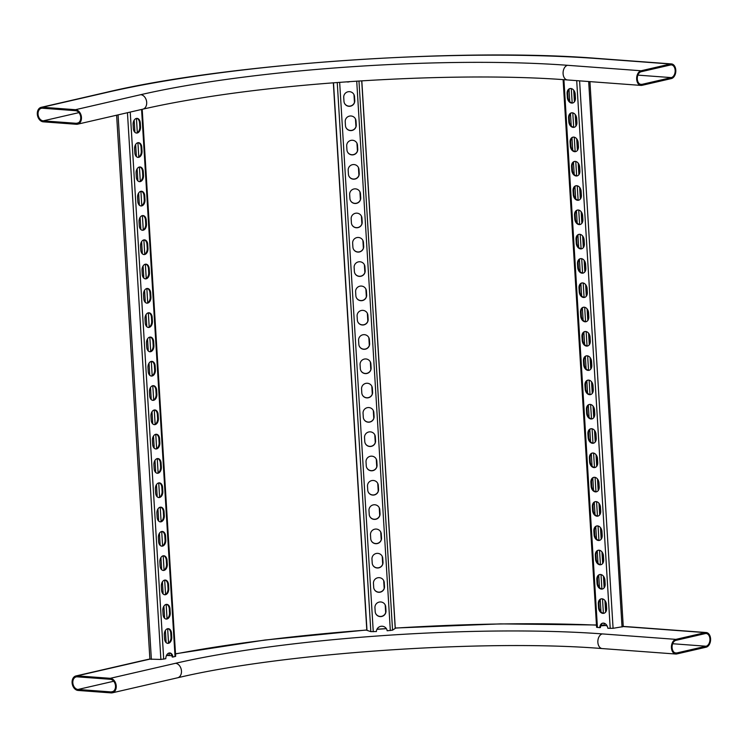 <?xml version="1.0" encoding="UTF-8"?>
<svg xmlns="http://www.w3.org/2000/svg" width="748" height="748" viewBox="0 0 748 748"><rect width="100%" height="100%" fill="white"/><g stroke="black" fill="none" stroke-linecap="round" stroke-linejoin="round"><path stroke-width="1.12" d="M77.998 689.469A6.405 4.694 77 0 1 72.827 682.793A6.405 4.694 77 0 1 76.174 676.912A6.405 4.694 77 0 1 77.222 676.837L110.33 679.287A6.405 4.694 77 0 1 115.426 685.252A6.405 4.694 77 0 1 112.153 691.844A6.405 4.694 77 0 1 111.106 691.928L77.998 689.469L113.715 681.241M72.098 682.737A7.387 5.423 77 0 1 75.95 675.949A7.387 5.423 77 0 1 77.166 675.865L110.274 678.314A7.387 5.423 77 0 1 116.155 685.205A7.387 5.423 77 0 1 112.378 692.807A7.387 5.423 77 0 1 111.162 692.9L78.054 690.441A7.387 5.423 77 0 1 72.098 682.737M672.097 647.637A6.405 4.245 94.2 0 0 675.865 653.051A6.405 4.245 94.2 0 0 676.725 652.976L706.075 646.225A6.405 4.245 94.2 0 0 709.946 639.568A6.405 4.245 94.2 0 0 706.159 633.519A6.405 4.245 94.2 0 0 705.299 633.584L675.949 640.344A6.405 4.245 94.2 0 0 672.097 647.637M675.893 639.372A7.387 4.899 94.2 0 0 671.442 647.787A7.387 4.899 94.2 0 0 675.79 654.033A7.387 4.899 94.2 0 0 676.781 653.948L706.131 647.198A7.387 4.899 94.2 0 0 710.6 639.521A7.387 4.899 94.2 0 0 706.234 632.537A7.387 4.899 94.2 0 0 705.242 632.612L675.893 639.372L602.318 633.911A7.387 4.899 94.2 0 0 597.867 642.326A7.387 4.899 94.2 0 0 602.215 648.572L675.79 654.033M670.526 64.973A6.405 4.245 -85.8 0 1 671.386 64.908A6.405 4.245 -85.8 0 1 675.154 70.312A6.405 4.245 -85.8 0 1 671.293 77.605L641.943 84.365A6.405 4.245 -85.8 0 1 641.083 84.431A6.405 4.245 -85.8 0 1 637.296 78.381A6.405 4.245 -85.8 0 1 641.167 71.733L670.526 64.973M675.799 70.162A7.387 4.899 -85.8 0 1 671.358 78.577L641.999 85.337A7.387 4.899 -85.8 0 1 641.008 85.412A7.387 4.899 -85.8 0 1 636.642 78.428A7.387 4.899 -85.8 0 1 641.111 70.761L670.46 64.001A7.387 4.899 -85.8 0 1 671.461 63.926A7.387 4.899 -85.8 0 1 675.799 70.162M80.728 117.352A6.405 4.694 -103 0 0 75.557 110.676L42.449 108.217A6.405 4.694 -103 0 0 41.402 108.301A6.405 4.694 -103 0 0 38.12 114.883A6.405 4.694 -103 0 0 43.216 120.858L76.324 123.308A6.405 4.694 -103 0 0 77.381 123.233A6.405 4.694 -103 0 0 80.728 117.352M76.39 124.28A7.387 5.423 -103 0 0 77.596 124.196A7.387 5.423 -103 0 0 81.457 117.408A7.387 5.423 -103 0 0 75.492 109.704L42.384 107.245A7.387 5.423 -103 0 0 41.177 107.338A7.387 5.423 -103 0 0 37.4 114.94A7.387 5.423 -103 0 0 43.281 121.831L76.39 124.28M589.929 81.626L623.262 626.59L613.08 628.311L607.844 628.264A5.414 3.974 -103 0 0 602.636 623.168A5.414 3.974 -103 0 0 599.784 627.665L596.595 627.263L563.104 79.643M567.339 97.446L567.106 93.556A5.414 3.974 77 0 1 569.939 88.573A5.414 3.974 77 0 1 575.193 94.155L575.436 98.044A5.414 3.974 77 0 1 572.603 103.018A5.414 3.974 77 0 1 567.339 97.446L567.994 97.296L567.76 93.407A5.414 3.974 77 0 1 570.266 88.516M570.313 146.038L570.079 142.157A5.414 3.974 77 0 1 572.903 137.174A5.414 3.974 77 0 1 578.167 142.756L578.41 146.645A5.414 3.974 77 0 1 575.577 151.62A5.414 3.974 77 0 1 570.313 146.038L570.967 145.888L570.724 142.008A5.414 3.974 77 0 1 573.239 137.118M573.286 194.639L573.052 190.749A5.414 3.974 77 0 1 575.876 185.775A5.414 3.974 77 0 1 581.14 191.357L581.383 195.247A5.414 3.974 77 0 1 578.55 200.221A5.414 3.974 77 0 1 573.286 194.639L573.94 194.489L573.697 190.6A5.414 3.974 77 0 1 576.212 185.719M576.259 243.24L576.025 239.351A5.414 3.974 77 0 1 578.849 234.376A5.414 3.974 77 0 1 584.113 239.958L584.356 243.839A5.414 3.974 77 0 1 581.523 248.822A5.414 3.974 77 0 1 576.259 243.24L576.914 243.091L576.671 239.201A5.414 3.974 77 0 1 579.186 234.32M579.233 291.842L578.989 287.952A5.414 3.974 77 0 1 581.822 282.978A5.414 3.974 77 0 1 587.087 288.55L587.32 292.44A5.414 3.974 77 0 1 584.497 297.424A5.414 3.974 77 0 1 579.233 291.842L579.887 291.692L579.644 287.802A5.414 3.974 77 0 1 582.159 282.922M582.206 340.443L581.963 336.553A5.414 3.974 77 0 1 584.796 331.57A5.414 3.974 77 0 1 590.06 337.152L590.294 341.041A5.414 3.974 77 0 1 587.47 346.025A5.414 3.974 77 0 1 582.206 340.443L582.86 340.293L582.617 336.404A5.414 3.974 77 0 1 585.123 331.514M585.179 389.044L584.936 385.155A5.414 3.974 77 0 1 587.769 380.171A5.414 3.974 77 0 1 593.033 385.753L593.267 389.643A5.414 3.974 77 0 1 590.443 394.617A5.414 3.974 77 0 1 585.179 389.044L585.824 388.885L585.591 385.005A5.414 3.974 77 0 1 588.096 380.115M588.152 437.636L587.909 433.756A5.414 3.974 77 0 1 590.742 428.772A5.414 3.974 77 0 1 596.006 434.354L596.24 438.244A5.414 3.974 77 0 1 593.407 443.218A5.414 3.974 77 0 1 588.152 437.636L588.798 437.486L588.564 433.597A5.414 3.974 77 0 1 591.07 428.716M591.126 486.237L590.883 482.348A5.414 3.974 77 0 1 593.716 477.374A5.414 3.974 77 0 1 598.98 482.956L599.213 486.836A5.414 3.974 77 0 1 596.38 491.819A5.414 3.974 77 0 1 591.126 486.237L591.771 486.088L591.537 482.198A5.414 3.974 77 0 1 594.043 477.318M594.09 534.839L593.856 530.949A5.414 3.974 77 0 1 596.689 525.975A5.414 3.974 77 0 1 601.953 531.548L602.187 535.437A5.414 3.974 77 0 1 599.354 540.421A5.414 3.974 77 0 1 594.09 534.839L594.744 534.689L594.51 530.8A5.414 3.974 77 0 1 597.016 525.919M597.063 583.44L596.829 579.55A5.414 3.974 77 0 1 599.662 574.567A5.414 3.974 77 0 1 604.917 580.149L605.16 584.038A5.414 3.974 77 0 1 602.327 589.022A5.414 3.974 77 0 1 597.063 583.44L597.717 583.29L597.484 579.401A5.414 3.974 77 0 1 599.99 574.511M598.55 607.741L598.316 603.851A5.414 3.974 77 0 1 601.149 598.868A5.414 3.974 77 0 1 606.404 604.449L606.647 608.339A5.414 3.974 77 0 1 603.814 613.313A5.414 3.974 77 0 1 598.55 607.741L599.204 607.591L598.97 603.701A5.414 3.974 77 0 1 601.476 598.811M595.576 559.139L595.343 555.25A5.414 3.974 77 0 1 598.176 550.276A5.414 3.974 77 0 1 603.44 555.848L603.673 559.738A5.414 3.974 77 0 1 600.84 564.721A5.414 3.974 77 0 1 595.576 559.139L596.231 558.99L595.997 555.1A5.414 3.974 77 0 1 598.503 550.21M592.612 510.538L592.369 506.648A5.414 3.974 77 0 1 595.202 501.674A5.414 3.974 77 0 1 600.466 507.247L600.7 511.136A5.414 3.974 77 0 1 597.867 516.12A5.414 3.974 77 0 1 592.612 510.538L593.258 510.388L593.024 506.499A5.414 3.974 77 0 1 595.53 501.618M589.639 461.937L589.396 458.047A5.414 3.974 77 0 1 592.229 453.073A5.414 3.974 77 0 1 597.493 458.655L597.727 462.545A5.414 3.974 77 0 1 594.894 467.519A5.414 3.974 77 0 1 589.639 461.937L590.284 461.787L590.05 457.898A5.414 3.974 77 0 1 592.556 453.017M586.666 413.335L586.423 409.455A5.414 3.974 77 0 1 589.256 404.472A5.414 3.974 77 0 1 594.52 410.054L594.754 413.943A5.414 3.974 77 0 1 591.92 418.917A5.414 3.974 77 0 1 586.666 413.335L587.311 413.186L587.077 409.306A5.414 3.974 77 0 1 589.583 404.416M583.692 364.744L583.449 360.854A5.414 3.974 77 0 1 586.282 355.87A5.414 3.974 77 0 1 591.546 361.452L591.78 365.342A5.414 3.974 77 0 1 588.957 370.316A5.414 3.974 77 0 1 583.692 364.744L584.347 364.594L584.104 360.704A5.414 3.974 77 0 1 586.61 355.814M580.719 316.142L580.476 312.253A5.414 3.974 77 0 1 583.309 307.269A5.414 3.974 77 0 1 588.573 312.851L588.807 316.741A5.414 3.974 77 0 1 585.983 321.724A5.414 3.974 77 0 1 580.719 316.142L581.374 315.993L581.131 312.103A5.414 3.974 77 0 1 583.646 307.213M577.746 267.541L577.512 263.651A5.414 3.974 77 0 1 580.336 258.677A5.414 3.974 77 0 1 585.6 264.25L585.843 268.139A5.414 3.974 77 0 1 583.01 273.123A5.414 3.974 77 0 1 577.746 267.541L578.4 267.391L578.157 263.502A5.414 3.974 77 0 1 580.672 258.621M574.773 218.94L574.539 215.05A5.414 3.974 77 0 1 577.363 210.076A5.414 3.974 77 0 1 582.627 215.658L582.87 219.538A5.414 3.974 77 0 1 580.037 224.522A5.414 3.974 77 0 1 574.773 218.94L575.427 218.79L575.184 214.9A5.414 3.974 77 0 1 577.699 210.02M571.799 170.338L571.566 166.458A5.414 3.974 77 0 1 574.389 161.475A5.414 3.974 77 0 1 579.653 167.056L579.896 170.946A5.414 3.974 77 0 1 577.063 175.92A5.414 3.974 77 0 1 571.799 170.338L572.454 170.189L572.211 166.308A5.414 3.974 77 0 1 574.726 161.418M568.826 121.746L568.592 117.857A5.414 3.974 77 0 1 571.425 112.873A5.414 3.974 77 0 1 576.68 118.455L576.923 122.345A5.414 3.974 77 0 1 574.09 127.319A5.414 3.974 77 0 1 568.826 121.746L569.48 121.597L569.247 117.707A5.414 3.974 77 0 1 571.753 112.817M572.921 102.925A5.414 3.974 77 0 1 567.994 97.296M575.895 151.526A5.414 3.974 77 0 1 570.967 145.888M578.868 200.127A5.414 3.974 77 0 1 573.94 194.489M581.841 248.729A5.414 3.974 77 0 1 576.914 243.091M584.814 297.33A5.414 3.974 77 0 1 579.887 291.692M587.788 345.922A5.414 3.974 77 0 1 582.86 340.293M590.761 394.523A5.414 3.974 77 0 1 585.824 388.885M593.734 443.125A5.414 3.974 77 0 1 588.798 437.486M596.708 491.726A5.414 3.974 77 0 1 591.771 486.088M599.681 540.327A5.414 3.974 77 0 1 594.744 534.689M602.654 588.928A5.414 3.974 77 0 1 597.717 583.29M604.141 613.22A5.414 3.974 77 0 1 599.204 607.591M601.168 564.628A5.414 3.974 77 0 1 596.231 558.99M598.194 516.027A5.414 3.974 77 0 1 593.258 510.388M595.221 467.425A5.414 3.974 77 0 1 590.284 461.787M592.248 418.824A5.414 3.974 77 0 1 587.311 413.186M589.274 370.223A5.414 3.974 77 0 1 584.347 364.594M586.301 321.631A5.414 3.974 77 0 1 581.374 315.993M583.328 273.029A5.414 3.974 77 0 1 578.4 267.391M580.355 224.428A5.414 3.974 77 0 1 575.427 218.79M577.381 175.827A5.414 3.974 77 0 1 572.454 170.189M574.408 127.225A5.414 3.974 77 0 1 569.48 121.597M602.963 623.112A5.414 3.974 -103 0 0 600.438 627.516L599.784 627.665M600.663 625.889L606.46 625.375M573.725 90.218L574.436 101.803M575.212 114.519L575.923 126.103M576.699 138.819L577.409 150.395M578.185 163.12L578.896 174.695M579.672 187.411L580.383 198.996M581.159 211.712L581.86 223.297M582.645 236.013L583.346 247.597M584.132 260.313L584.833 271.898M585.619 284.614L586.32 296.199M587.105 308.915L587.806 320.499M588.582 333.215L589.293 344.8M590.069 357.516L590.78 369.101M591.556 381.817L592.266 393.392M593.042 406.117L593.753 417.693M594.529 430.409L595.24 441.993M596.016 454.709L596.726 466.294M597.502 479.01L598.213 490.595M598.989 503.31L599.7 514.895M600.476 527.611L601.186 539.196M601.962 551.912L602.673 563.496M603.449 576.212L604.16 587.797M604.936 600.513L605.646 612.098M606.422 624.814L606.488 625.861L607.105 625.88M574.66 91.817L575.175 100.326M576.147 116.118L576.661 124.626M577.634 140.418L578.148 148.927M579.12 164.719L579.635 173.227M580.607 189.02L581.121 197.519M582.094 213.311L582.608 221.819M583.58 237.612L584.095 246.12M585.058 261.912L585.581 270.421M586.544 286.213L587.068 294.721M588.031 310.514L588.554 319.022M589.518 334.814L590.041 343.323M591.004 359.115L591.528 367.623M592.491 383.415L593.014 391.924M593.977 407.716L594.501 416.225M595.464 432.017L595.988 440.516M596.951 456.317L597.474 464.817M598.437 480.609L598.961 489.117M599.924 504.909L600.448 513.418M601.411 529.21L601.934 537.719M602.897 553.511L603.421 562.019M604.384 577.811L604.908 586.32M605.871 602.112L606.394 610.62M343.968 101.298L343.734 97.408A5.414 5.348 -22.2 0 1 354.15 94.996A5.414 5.348 -22.2 0 1 354.524 96.66L354.767 100.55A5.414 5.348 -22.2 0 1 344.351 102.972A5.414 5.348 -22.2 0 1 343.968 101.298M346.941 149.899L346.698 146.01A5.414 5.348 -22.2 0 1 357.114 143.588A5.414 5.348 -22.2 0 1 357.497 145.262L357.74 149.151A5.414 5.348 -22.2 0 1 347.324 151.564A5.414 5.348 -22.2 0 1 346.941 149.899M349.914 198.491L349.671 194.611A5.414 5.348 -22.2 0 1 360.087 192.189A5.414 5.348 -22.2 0 1 360.471 193.863L360.714 197.752A5.414 5.348 -22.2 0 1 350.298 200.165A5.414 5.348 -22.2 0 1 349.914 198.491M352.888 247.092L352.645 243.203A5.414 5.348 -22.2 0 1 363.061 240.791A5.414 5.348 -22.2 0 1 363.444 242.464L363.678 246.354A5.414 5.348 -22.2 0 1 353.262 248.766A5.414 5.348 -22.2 0 1 352.888 247.092M355.861 295.694L355.618 291.804A5.414 5.348 -22.2 0 1 366.034 289.392A5.414 5.348 -22.2 0 1 366.417 291.066L366.651 294.946A5.414 5.348 -22.2 0 1 356.235 297.367A5.414 5.348 -22.2 0 1 355.861 295.694M358.834 344.295L358.591 340.405A5.414 5.348 -22.2 0 1 369.007 337.993A5.414 5.348 -22.2 0 1 369.39 339.657L369.624 343.547A5.414 5.348 -22.2 0 1 359.208 345.969A5.414 5.348 -22.2 0 1 358.834 344.295M361.798 392.896L361.565 389.007A5.414 5.348 -22.2 0 1 371.98 386.585A5.414 5.348 -22.2 0 1 372.364 388.259L372.598 392.148A5.414 5.348 -22.2 0 1 362.182 394.561A5.414 5.348 -22.2 0 1 361.798 392.896M364.772 441.488L364.538 437.608A5.414 5.348 -22.2 0 1 374.954 435.186A5.414 5.348 -22.2 0 1 375.337 436.86L375.571 440.75A5.414 5.348 -22.2 0 1 365.155 443.162A5.414 5.348 -22.2 0 1 364.772 441.488M367.745 490.09L367.511 486.2A5.414 5.348 -22.2 0 1 377.927 483.788A5.414 5.348 -22.2 0 1 378.31 485.461L378.544 489.351A5.414 5.348 -22.2 0 1 368.128 491.763A5.414 5.348 -22.2 0 1 367.745 490.09M370.718 538.691L370.484 534.801A5.414 5.348 -22.2 0 1 380.9 532.389A5.414 5.348 -22.2 0 1 381.274 534.063L381.517 537.943A5.414 5.348 -22.2 0 1 371.101 540.365A5.414 5.348 -22.2 0 1 370.718 538.691M373.691 587.292L373.458 583.403A5.414 5.348 -22.2 0 1 383.874 580.99A5.414 5.348 -22.2 0 1 384.248 582.655L384.491 586.544A5.414 5.348 -22.2 0 1 374.075 588.966A5.414 5.348 -22.2 0 1 373.691 587.292M375.178 611.593L374.944 607.703A5.414 5.348 -22.2 0 1 385.36 605.291A5.414 5.348 -22.2 0 1 385.734 606.955L385.977 610.845A5.414 5.348 -22.2 0 1 375.561 613.267A5.414 5.348 -22.2 0 1 375.178 611.593M372.205 562.992L371.971 559.102A5.414 5.348 -22.2 0 1 382.387 556.69A5.414 5.348 -22.2 0 1 382.761 558.363L383.004 562.244A5.414 5.348 -22.2 0 1 372.588 564.665A5.414 5.348 -22.2 0 1 372.205 562.992M369.231 514.39L368.998 510.501A5.414 5.348 -22.2 0 1 379.414 508.088A5.414 5.348 -22.2 0 1 379.788 509.762L380.031 513.652A5.414 5.348 -22.2 0 1 369.615 516.064A5.414 5.348 -22.2 0 1 369.231 514.39M366.258 465.789L366.024 461.899A5.414 5.348 -22.2 0 1 376.44 459.487A5.414 5.348 -22.2 0 1 376.824 461.161L377.057 465.05A5.414 5.348 -22.2 0 1 366.642 467.463A5.414 5.348 -22.2 0 1 366.258 465.789M363.285 417.188L363.051 413.307A5.414 5.348 -22.2 0 1 373.467 410.886A5.414 5.348 -22.2 0 1 373.85 412.559L374.084 416.449A5.414 5.348 -22.2 0 1 363.668 418.861A5.414 5.348 -22.2 0 1 363.285 417.188M360.321 368.596L360.078 364.706A5.414 5.348 -22.2 0 1 370.494 362.284A5.414 5.348 -22.2 0 1 370.877 363.958L371.111 367.848A5.414 5.348 -22.2 0 1 360.695 370.269A5.414 5.348 -22.2 0 1 360.321 368.596M357.348 319.994L357.105 316.105A5.414 5.348 -22.2 0 1 367.52 313.692A5.414 5.348 -22.2 0 1 367.904 315.366L368.138 319.246A5.414 5.348 -22.2 0 1 357.722 321.668A5.414 5.348 -22.2 0 1 357.348 319.994M354.374 271.393L354.131 267.504A5.414 5.348 -22.2 0 1 364.547 265.091A5.414 5.348 -22.2 0 1 364.931 266.765L365.164 270.654A5.414 5.348 -22.2 0 1 354.748 273.067A5.414 5.348 -22.2 0 1 354.374 271.393M351.401 222.792L351.158 218.902A5.414 5.348 -22.2 0 1 361.574 216.49A5.414 5.348 -22.2 0 1 361.957 218.164L362.191 222.053A5.414 5.348 -22.2 0 1 351.784 224.465A5.414 5.348 -22.2 0 1 351.401 222.792M348.428 174.191L348.185 170.31A5.414 5.348 -22.2 0 1 358.601 167.889A5.414 5.348 -22.2 0 1 358.984 169.562L359.227 173.452A5.414 5.348 -22.2 0 1 348.811 175.864A5.414 5.348 -22.2 0 1 348.428 174.191M345.454 125.599L345.221 121.709A5.414 5.348 -22.2 0 1 355.627 119.287A5.414 5.348 -22.2 0 1 356.011 120.961L356.254 124.851A5.414 5.348 -22.2 0 1 345.838 127.263A5.414 5.348 -22.2 0 1 345.454 125.599M346.558 81.831A5.414 5.348 157.8 0 0 349.84 81.607M361.808 80.812L395.29 628.376L392.56 630.153L387.174 630.77A5.414 5.348 157.8 0 0 376.422 631.518L370.83 631.639L366.819 630.293L333.337 82.804M354.113 94.921A5.414 5.348 -22.2 0 1 354.468 96.52L354.702 100.41A5.414 5.348 -22.2 0 1 344.323 102.897M357.086 143.523A5.414 5.348 -22.2 0 1 357.441 145.121L357.675 149.011A5.414 5.348 -22.2 0 1 347.296 151.498M360.059 192.114A5.414 5.348 -22.2 0 1 360.414 193.723L360.648 197.603A5.414 5.348 -22.2 0 1 350.26 200.09M363.032 240.716A5.414 5.348 -22.2 0 1 363.388 242.315L363.622 246.204A5.414 5.348 -22.2 0 1 353.234 248.691M366.006 289.317A5.414 5.348 -22.2 0 1 366.361 290.916L366.595 294.806A5.414 5.348 -22.2 0 1 356.207 297.293M368.979 337.918A5.414 5.348 -22.2 0 1 369.325 339.517L369.568 343.407A5.414 5.348 -22.2 0 1 359.18 345.894M371.952 386.52A5.414 5.348 -22.2 0 1 372.298 388.119L372.541 392.008A5.414 5.348 -22.2 0 1 362.154 394.495M374.926 435.112A5.414 5.348 -22.2 0 1 375.272 436.72L375.515 440.6A5.414 5.348 -22.2 0 1 365.127 443.087M377.899 483.713A5.414 5.348 -22.2 0 1 378.245 485.312L378.488 489.201A5.414 5.348 -22.2 0 1 368.1 491.688M380.872 532.314A5.414 5.348 -22.2 0 1 381.218 533.913L381.461 537.803A5.414 5.348 -22.2 0 1 371.073 540.29M383.836 580.915A5.414 5.348 -22.2 0 1 384.192 582.514L384.425 586.404A5.414 5.348 -22.2 0 1 374.047 588.891M385.323 605.216A5.414 5.348 -22.2 0 1 385.678 606.815L385.912 610.705A5.414 5.348 -22.2 0 1 375.533 613.192M382.35 556.615A5.414 5.348 -22.2 0 1 382.705 558.214L382.948 562.103A5.414 5.348 -22.2 0 1 372.56 564.59M379.386 508.014A5.414 5.348 -22.2 0 1 379.732 509.612L379.975 513.502A5.414 5.348 -22.2 0 1 369.587 515.989M376.412 459.412A5.414 5.348 -22.2 0 1 376.758 461.011L377.001 464.901A5.414 5.348 -22.2 0 1 366.614 467.388M373.439 410.82A5.414 5.348 -22.2 0 1 373.785 412.419L374.028 416.299A5.414 5.348 -22.2 0 1 363.64 418.796M370.466 362.219A5.414 5.348 -22.2 0 1 370.812 363.818L371.055 367.707A5.414 5.348 -22.2 0 1 360.667 370.195M367.492 313.618A5.414 5.348 -22.2 0 1 367.848 315.217L368.081 319.106A5.414 5.348 -22.2 0 1 357.694 321.593M364.519 265.016A5.414 5.348 -22.2 0 1 364.874 266.615L365.108 270.505A5.414 5.348 -22.2 0 1 354.72 272.992M361.546 216.415A5.414 5.348 -22.2 0 1 361.901 218.014L362.135 221.904A5.414 5.348 -22.2 0 1 351.747 224.391M358.573 167.823A5.414 5.348 -22.2 0 1 358.928 169.422L359.162 173.302A5.414 5.348 -22.2 0 1 348.783 175.799M355.599 119.222A5.414 5.348 -22.2 0 1 355.954 120.821L356.188 124.71A5.414 5.348 -22.2 0 1 345.81 127.197M347.081 81.794A5.414 5.348 157.8 0 0 349.213 81.644M387.174 630.77L387.109 630.629A5.414 5.348 157.8 0 0 386.81 629.517M353.982 94.631L354.459 102.373M355.468 118.932L355.945 126.674M356.955 143.233L357.432 150.974M358.442 167.533L358.918 175.275M359.928 191.834L360.405 199.566M361.415 216.125L361.882 223.867M362.902 240.426L363.369 248.168M364.388 264.727L364.856 272.468M365.875 289.027L366.342 296.769M367.361 313.328L367.829 321.07M368.848 337.629L369.316 345.37M370.335 361.929L370.802 369.671M371.821 386.23L372.289 393.972M373.308 410.53L373.776 418.272M374.785 434.831L375.262 442.573M376.272 459.122L376.749 466.864M377.759 483.423L378.236 491.165M379.245 507.724L379.722 515.466M380.732 532.024L381.209 539.766M382.219 556.325L382.696 564.067M383.705 580.626L384.182 588.367M385.192 604.926L385.669 612.668M166.514 655.398L171.937 655.734M133.35 128.488L133.116 124.598A5.414 3.59 -85.8 0 1 137.099 118.371A5.414 3.59 -85.8 0 1 140.287 122.943L140.531 126.833A5.414 3.59 -85.8 0 1 136.538 133.06A5.414 3.59 -85.8 0 1 133.35 128.488M136.323 177.08L136.089 173.199A5.414 3.59 -85.8 0 1 140.072 166.963A5.414 3.59 -85.8 0 1 143.261 171.544L143.504 175.434A5.414 3.59 -85.8 0 1 139.511 181.661A5.414 3.59 -85.8 0 1 136.323 177.08M139.296 225.681L139.063 221.791A5.414 3.59 -85.8 0 1 143.046 215.564A5.414 3.59 -85.8 0 1 146.234 220.146L146.477 224.035A5.414 3.59 -85.8 0 1 142.485 230.262A5.414 3.59 -85.8 0 1 139.296 225.681M142.27 274.282L142.036 270.393A5.414 3.59 -85.8 0 1 146.019 264.166A5.414 3.59 -85.8 0 1 149.207 268.747L149.441 272.627A5.414 3.59 -85.8 0 1 145.458 278.864A5.414 3.59 -85.8 0 1 142.27 274.282M145.243 322.884L145.009 318.994A5.414 3.59 -85.8 0 1 148.992 312.767A5.414 3.59 -85.8 0 1 152.181 317.339L152.414 321.229A5.414 3.59 -85.8 0 1 148.431 327.456A5.414 3.59 -85.8 0 1 145.243 322.884M148.216 371.485L147.973 367.595A5.414 3.59 -85.8 0 1 151.966 361.368A5.414 3.59 -85.8 0 1 155.154 365.94L155.388 369.83A5.414 3.59 -85.8 0 1 151.405 376.057A5.414 3.59 -85.8 0 1 148.216 371.485M151.19 420.077L150.946 416.197A5.414 3.59 -85.8 0 1 154.939 409.96A5.414 3.59 -85.8 0 1 158.127 414.542L158.361 418.431A5.414 3.59 -85.8 0 1 154.378 424.658A5.414 3.59 -85.8 0 1 151.19 420.077M154.163 468.678L153.92 464.789A5.414 3.59 -85.8 0 1 157.912 458.561A5.414 3.59 -85.8 0 1 161.101 463.143L161.334 467.033A5.414 3.59 -85.8 0 1 157.342 473.26A5.414 3.59 -85.8 0 1 154.163 468.678M157.136 517.279L156.893 513.39A5.414 3.59 -85.8 0 1 160.885 507.163A5.414 3.59 -85.8 0 1 164.074 511.744L164.308 515.624A5.414 3.59 -85.8 0 1 160.315 521.861A5.414 3.59 -85.8 0 1 157.136 517.279M160.1 565.881L159.866 561.991A5.414 3.59 -85.8 0 1 163.859 555.764A5.414 3.59 -85.8 0 1 167.038 560.336L167.281 564.226A5.414 3.59 -85.8 0 1 163.288 570.453A5.414 3.59 -85.8 0 1 160.1 565.881M163.073 614.482L162.84 610.592A5.414 3.59 -85.8 0 1 166.832 604.365A5.414 3.59 -85.8 0 1 170.011 608.937L170.254 612.827A5.414 3.59 -85.8 0 1 166.262 619.054A5.414 3.59 -85.8 0 1 163.073 614.482M164.56 638.783L164.326 634.893A5.414 3.59 -85.8 0 1 168.319 628.666A5.414 3.59 -85.8 0 1 171.498 633.238L171.741 637.128A5.414 3.59 -85.8 0 1 167.748 643.355A5.414 3.59 -85.8 0 1 164.56 638.783M161.587 590.181L161.353 586.292A5.414 3.59 -85.8 0 1 165.345 580.065A5.414 3.59 -85.8 0 1 168.524 584.637L168.768 588.526A5.414 3.59 -85.8 0 1 164.775 594.754A5.414 3.59 -85.8 0 1 161.587 590.181M158.623 541.58L158.38 537.69A5.414 3.59 -85.8 0 1 162.372 531.463A5.414 3.59 -85.8 0 1 165.56 536.035L165.794 539.925A5.414 3.59 -85.8 0 1 161.802 546.152A5.414 3.59 -85.8 0 1 158.623 541.58M155.649 492.979L155.406 489.089A5.414 3.59 -85.8 0 1 159.399 482.862A5.414 3.59 -85.8 0 1 162.587 487.444L162.821 491.324A5.414 3.59 -85.8 0 1 158.828 497.56A5.414 3.59 -85.8 0 1 155.649 492.979M152.676 444.377L152.433 440.497A5.414 3.59 -85.8 0 1 156.426 434.261A5.414 3.59 -85.8 0 1 159.614 438.842L159.848 442.732A5.414 3.59 -85.8 0 1 155.864 448.959A5.414 3.59 -85.8 0 1 152.676 444.377M149.703 395.786L149.46 391.896A5.414 3.59 -85.8 0 1 153.452 385.669A5.414 3.59 -85.8 0 1 156.641 390.241L156.874 394.131A5.414 3.59 -85.8 0 1 152.891 400.358A5.414 3.59 -85.8 0 1 149.703 395.786M146.73 347.184L146.486 343.295A5.414 3.59 -85.8 0 1 150.479 337.067A5.414 3.59 -85.8 0 1 153.667 341.64L153.901 345.529A5.414 3.59 -85.8 0 1 149.918 351.756A5.414 3.59 -85.8 0 1 146.73 347.184M143.756 298.583L143.523 294.693A5.414 3.59 -85.8 0 1 147.506 288.466A5.414 3.59 -85.8 0 1 150.694 293.038L150.928 296.928A5.414 3.59 -85.8 0 1 146.945 303.155A5.414 3.59 -85.8 0 1 143.756 298.583M140.783 249.982L140.549 246.092A5.414 3.59 -85.8 0 1 144.532 239.865A5.414 3.59 -85.8 0 1 147.721 244.446L147.954 248.327A5.414 3.59 -85.8 0 1 143.971 254.563A5.414 3.59 -85.8 0 1 140.783 249.982M137.81 201.38L137.576 197.491A5.414 3.59 -85.8 0 1 141.559 191.264A5.414 3.59 -85.8 0 1 144.747 195.845L144.99 199.735A5.414 3.59 -85.8 0 1 140.998 205.962A5.414 3.59 -85.8 0 1 137.81 201.38M134.836 152.788L134.603 148.899A5.414 3.59 -85.8 0 1 138.586 142.662A5.414 3.59 -85.8 0 1 141.774 147.244L142.017 151.133A5.414 3.59 -85.8 0 1 138.025 157.361A5.414 3.59 -85.8 0 1 134.836 152.788M142.204 109.32L175.658 656.286L172.947 657.053A5.414 3.59 94.2 0 0 169.796 652.957A5.414 3.59 94.2 0 0 165.794 658.698L160.885 659.446L149.89 659.147L116.623 115.211M136.734 118.371A5.414 3.59 -85.8 0 1 139.558 122.887L139.792 126.777A5.414 3.59 -85.8 0 1 136.173 133.004M139.708 166.972A5.414 3.59 -85.8 0 1 142.522 171.488L142.765 175.378A5.414 3.59 -85.8 0 1 139.147 181.605M142.681 215.564A5.414 3.59 -85.8 0 1 145.495 220.09L145.738 223.979A5.414 3.59 -85.8 0 1 142.12 230.206M145.654 264.166A5.414 3.59 -85.8 0 1 148.469 268.691L148.712 272.571A5.414 3.59 -85.8 0 1 145.093 278.808M148.628 312.767A5.414 3.59 -85.8 0 1 151.442 317.283L151.685 321.173A5.414 3.59 -85.8 0 1 148.067 327.4M151.592 361.368A5.414 3.59 -85.8 0 1 154.415 365.884L154.658 369.774A5.414 3.59 -85.8 0 1 151.04 376.001M154.565 409.969A5.414 3.59 -85.8 0 1 157.389 414.486L157.622 418.375A5.414 3.59 -85.8 0 1 154.004 424.602M157.538 458.561A5.414 3.59 -85.8 0 1 160.362 463.087L160.596 466.976A5.414 3.59 -85.8 0 1 156.977 473.204M160.511 507.163A5.414 3.59 -85.8 0 1 163.335 511.688L163.569 515.578A5.414 3.59 -85.8 0 1 159.95 521.805M163.485 555.764A5.414 3.59 -85.8 0 1 166.308 560.289L166.542 564.17A5.414 3.59 -85.8 0 1 162.924 570.397M166.458 604.365A5.414 3.59 -85.8 0 1 169.282 608.881L169.516 612.771A5.414 3.59 -85.8 0 1 165.897 618.998M167.945 628.666A5.414 3.59 -85.8 0 1 170.768 633.182L171.002 637.072A5.414 3.59 -85.8 0 1 167.384 643.299M164.971 580.065A5.414 3.59 -85.8 0 1 167.795 584.581L168.029 588.47A5.414 3.59 -85.8 0 1 164.41 594.697M161.998 531.463A5.414 3.59 -85.8 0 1 164.822 535.989L165.056 539.869A5.414 3.59 -85.8 0 1 161.437 546.096M159.025 482.862A5.414 3.59 -85.8 0 1 161.849 487.387L162.082 491.277A5.414 3.59 -85.8 0 1 158.464 497.504M156.052 434.261A5.414 3.59 -85.8 0 1 158.875 438.786L159.109 442.676A5.414 3.59 -85.8 0 1 155.491 448.903M153.078 385.669A5.414 3.59 -85.8 0 1 155.902 390.185L156.145 394.074A5.414 3.59 -85.8 0 1 152.517 400.302M150.105 337.067A5.414 3.59 -85.8 0 1 152.929 341.584L153.172 345.473A5.414 3.59 -85.8 0 1 149.553 351.7M147.141 288.466A5.414 3.59 -85.8 0 1 149.955 292.992L150.198 296.872A5.414 3.59 -85.8 0 1 146.58 303.099M144.168 239.865A5.414 3.59 -85.8 0 1 146.982 244.39L147.225 248.28A5.414 3.59 -85.8 0 1 143.607 254.507M141.194 191.264A5.414 3.59 -85.8 0 1 144.009 195.789L144.252 199.679A5.414 3.59 -85.8 0 1 140.633 205.906M138.221 142.672A5.414 3.59 -85.8 0 1 141.045 147.188L141.279 151.077A5.414 3.59 -85.8 0 1 137.66 157.304M172.947 657.053L172.208 657.006A5.414 3.59 94.2 0 0 169.431 652.967M602.318 633.911A302.903 45.619 176.5 0 0 175.5 663.298A7.387 5.423 77 0 1 181.465 671.003A7.387 5.423 77 0 1 177.603 677.791C280.687 653.079 484.994 638.998 602.215 648.572M75.95 675.949L141.185 660.933A7.387 5.423 77 0 1 142.391 660.839L77.166 675.865M675.023 652.854L676.725 652.976M623.252 626.422L632.658 627.076A7.387 4.899 94.2 0 0 631.667 627.151L705.242 632.612M672.676 643.738L706.075 646.225M142.391 660.839A347.231 52.295 176.5 0 1 149.89 659.156M166.383 655.706A347.231 52.295 176.5 0 1 169.057 655.173M175.518 653.93A347.231 52.295 176.5 0 1 366.81 630.059M376.964 629.32A347.231 52.295 176.5 0 1 386.361 628.675M395.281 628.105A347.231 52.295 176.5 0 1 596.465 625.122M601.972 625.365A347.231 52.295 176.5 0 1 606.469 625.59M623.252 626.562A347.231 52.295 176.5 0 1 631.667 627.151M175.5 663.298L110.274 678.314M113.135 691.461L111.106 691.928M140.727 94.687A7.387 5.423 -103 0 1 146.692 102.383A7.387 5.423 -103 0 1 142.831 109.171C158.127 105.655 175.219 102.317 194.115 99.166C303.66 80.466 467.519 72.042 567.433 79.952A7.387 4.899 -85.8 0 1 563.094 73.715A7.387 4.899 -85.8 0 1 567.536 65.3A302.903 45.619 -3.5 0 0 140.727 94.687L75.492 109.704M106.403 92.322C226.672 63.561 461.572 47.405 597.886 58.456A7.387 4.899 -85.8 0 0 596.895 58.54A347.231 52.295 -3.5 0 0 107.618 92.228A7.387 5.423 -103 0 0 106.403 92.322L41.177 107.338M107.618 92.228L42.384 107.245M78.353 122.84L76.324 123.308M78.933 112.63L43.216 120.858M596.895 58.54L670.46 64.001M567.536 65.3L641.111 70.761M637.894 75.127L671.293 77.605M640.241 84.243L641.943 84.365M563.917 79.699L597.418 627.488M576.708 80.644L610.218 628.442M579.597 80.859L613.08 628.311M588.676 81.532L622.037 626.992M569.004 89.358L569.742 101.56M570.49 113.659L571.229 125.86M571.977 137.959L572.716 150.161M573.464 162.26L574.202 174.452M574.95 186.561L575.689 198.753M576.428 210.861L577.175 223.054M577.914 235.162L578.662 247.354M579.401 259.463L580.149 271.655M580.887 283.763L581.635 295.956M582.374 308.064L583.122 320.256M583.861 332.364L584.609 344.557M585.347 356.656L586.095 368.858M586.834 380.956L587.582 393.158M588.321 405.257L589.069 417.449M589.807 429.558L590.555 441.75M591.294 453.858L592.042 466.051M592.781 478.159L593.529 490.351M594.267 502.46L595.015 514.652M595.754 526.76L596.502 538.953M597.241 551.061L597.989 563.253M598.727 575.362L599.475 587.554M600.214 599.662L600.962 611.855M601.701 623.954L601.785 625.422M571.304 88.582L572.173 102.915M572.79 112.883L573.66 127.216M574.268 137.183L575.147 151.517M575.754 161.484L576.633 175.817M577.241 185.785L578.12 200.118M578.728 210.076L579.606 224.419M580.214 234.376L581.093 248.719M581.701 258.677L582.58 273.02M583.188 282.978L584.066 297.321M584.674 307.278L585.553 321.621M586.161 331.579L587.04 345.913M587.648 355.88L588.526 370.213M589.134 380.18L590.013 394.514M590.621 404.481L591.5 418.815M592.107 428.782L592.986 443.115M593.594 453.082L594.473 467.416M595.081 477.374L595.96 491.716M596.567 501.674L597.446 516.017M598.054 525.975L598.933 540.318M599.541 550.276L600.42 564.618M601.027 574.576L601.897 588.91M602.514 598.877L603.384 613.21M604.001 623.178L604.122 625.206M598.97 603.701L598.316 603.851M597.484 579.401L596.829 579.55M595.997 555.1L595.343 555.25M594.51 530.8L593.856 530.949M593.024 506.499L592.369 506.648M591.537 482.198L590.883 482.348M590.05 457.898L589.396 458.047M588.564 433.597L587.909 433.756M587.077 409.306L586.423 409.455M585.591 385.005L584.936 385.155M584.104 360.704L583.449 360.854M582.617 336.404L581.963 336.553M581.131 312.103L580.476 312.253M579.644 287.802L578.989 287.952M578.157 263.502L577.512 263.651M576.671 239.201L576.025 239.351M575.184 214.9L574.539 215.05M573.697 190.6L573.052 190.749M572.211 166.308L571.566 166.458M570.724 142.008L570.079 142.157M569.247 117.707L568.592 117.857M567.76 93.407L567.106 93.556M339.657 82.327L373.261 631.733M356.721 81.139L390.325 630.555M333.505 82.794L366.997 630.424M337.245 82.514L370.83 631.639M358.965 80.999L392.56 630.153M361.714 80.821L395.215 628.479M136.445 118.408L137.314 132.639M137.931 142.709L138.801 156.94M139.418 167.01L140.287 181.231M140.904 191.31L141.774 205.532M142.391 215.611L143.261 229.832M143.878 239.912L144.747 254.133M145.364 264.212L146.234 278.434M146.851 288.504L147.721 302.734M148.338 312.804L149.207 327.035M149.824 337.105L150.694 351.336M151.311 361.406L152.181 375.636M152.788 385.706L153.667 399.937M154.275 410.007L155.145 424.228M155.762 434.308L156.631 448.529M157.248 458.608L158.118 472.829M158.735 482.909L159.605 497.13M160.222 507.209L161.091 521.431M161.708 531.501L162.578 545.731M163.195 555.801L164.064 570.032M164.682 580.102L165.551 594.333M166.168 604.403L167.038 618.633M167.655 628.703L168.524 642.934M169.142 653.004L169.272 655.201M130.236 112.069L163.7 659.184M141.578 109.46L175.041 656.576M118.072 114.874L151.377 659.399M127.45 112.714L160.885 659.446M134.163 120.176L134.911 132.303M135.65 144.476L136.398 156.603M137.136 168.768L137.884 180.904M138.623 193.068L139.371 205.204M140.11 217.369L140.858 229.505M141.596 241.669L142.344 253.806M143.083 265.97L143.822 278.106M144.57 290.271L145.308 302.407M146.056 314.571L146.795 326.708M147.543 338.872L148.282 351.008M149.03 363.173L149.768 375.309M150.516 387.473L151.255 399.6M152.003 411.774L152.742 423.901M153.49 436.065L154.228 448.202M154.976 460.366L155.715 472.502M156.463 484.667L157.202 496.803M157.95 508.967L158.688 521.104M159.436 533.268L160.175 545.404M160.923 557.569L161.662 569.705M162.41 581.869L163.148 594.005M163.887 606.17L164.635 618.306M165.373 630.471L166.121 642.597M166.86 654.771L166.898 655.313M170.768 633.182L171.498 633.238M171.002 637.072L171.741 637.128M169.282 608.881L170.011 608.937M169.516 612.771L170.254 612.827M167.795 584.581L168.524 584.637M168.029 588.47L168.768 588.526M166.308 560.289L167.038 560.336M166.542 564.17L167.281 564.226M164.822 535.989L165.56 536.035M165.056 539.869L165.794 539.925M163.335 511.688L164.074 511.744M163.569 515.578L164.308 515.624M161.849 487.387L162.587 487.444M162.082 491.277L162.821 491.324M160.362 463.087L161.101 463.143M160.596 466.976L161.334 467.033M158.875 438.786L159.614 438.842M159.109 442.676L159.848 442.732M157.389 414.486L158.127 414.542M157.622 418.375L158.361 418.431M155.902 390.185L156.641 390.241M156.145 394.074L156.874 394.131M154.415 365.884L155.154 365.94M154.658 369.774L155.388 369.83M152.929 341.584L153.667 341.64M153.172 345.473L153.901 345.529M151.442 317.283L152.181 317.339M151.685 321.173L152.414 321.229M149.955 292.992L150.694 293.038M150.198 296.872L150.928 296.928M148.469 268.691L149.207 268.747M148.712 272.571L149.441 272.627M146.982 244.39L147.721 244.446M147.225 248.28L147.954 248.327M145.495 220.09L146.234 220.146M145.738 223.979L146.477 224.035M144.009 195.789L144.747 195.845M144.252 199.679L144.99 199.735M142.522 171.488L143.261 171.544M142.765 175.378L143.504 175.434M141.045 147.188L141.774 147.244M141.279 151.077L142.017 151.133M139.558 122.887L140.287 122.943M139.792 126.777L140.531 126.833M632.658 627.076L706.234 632.537M141.185 660.933L149.881 658.988M166.449 655.538L168.384 655.155M175.509 653.78L264.951 640.036L366.801 629.975M377.011 629.236L386.314 628.601M395.271 628.021L500.421 623.888L596.455 624.991M602.533 625.263L606.46 625.459M177.603 677.791L112.378 692.807M142.831 109.171L77.596 124.196M597.886 58.456L671.461 63.926M567.433 79.952L641.008 85.412"/></g></svg>
